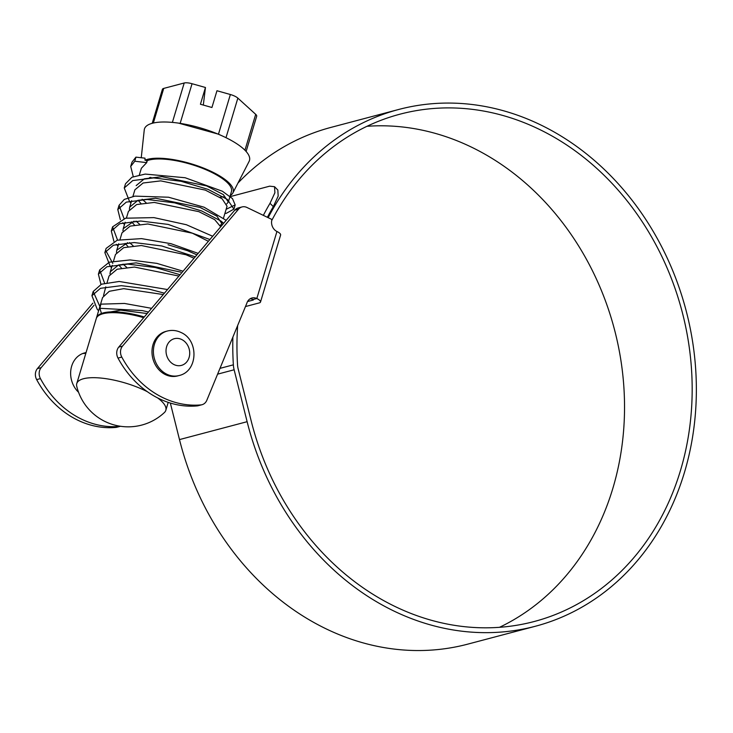 <?xml version="1.0" encoding="UTF-8"?>
<svg xmlns="http://www.w3.org/2000/svg" width="733" height="733" viewBox="0 0 733 733"><rect width="100%" height="100%" fill="white"/><g stroke="black" fill="none" stroke-linecap="round" stroke-linejoin="round"><path stroke-width="1.1" d="M96.408 318.168A46.491 14.486 16.7 0 1 96.518 317.746A46.491 14.486 16.7 0 1 101.456 313.467A46.491 14.486 16.7 0 1 144.291 316.958M151.603 308.327L124.454 303.444L100.861 304.149L99.871 308.291L101.456 313.467L120.679 310.151L147.186 313.541M96.518 317.746L102.574 297.534L109.299 291.294L123.703 288.665L163.276 294.547M103.527 295.536L105.781 286.86M107.045 282.663L109.043 275.993L117.133 269.231L134.469 267.059L178.724 276.02M109.996 273.986L110.307 271.787L118.517 264.989L136.127 262.863L180.739 272.099M121.513 268.086L118.682 264.934M113.505 261.113L115.502 254.443L123.73 247.644L141.332 245.518L185.944 254.754L194.034 258.245M126.681 267.353L123.052 264.146M116.455 252.445L116.767 250.237L127.643 242.678M127.982 246.535L125.151 243.393M119.974 239.563L121.971 232.892L130.181 226.103L147.8 223.977L192.412 233.213L208.392 241.304M133.149 245.802L129.512 242.596M122.924 230.895L123.236 228.687L134.112 221.137M134.441 224.985L131.61 221.842M128.431 211.351L136.668 204.544L154.26 202.427L198.872 211.663L214.687 219.634L220.679 226.799M139.609 224.252L135.981 221.054M129.384 209.345L129.695 207.146L137.932 200.338L155.524 198.222L200.136 207.457L216.913 216.162L221.842 223.602L220.303 225.416M140.91 203.444L138.079 200.292M132.902 196.471L134.899 189.801L143.109 183.003L160.729 180.877L205.341 190.113L222.108 198.799L227.047 206.257L223.556 217.884M146.078 202.711L142.175 199.239M136.164 185.596L144.374 178.806L161.984 176.68L206.596 185.907L223.373 194.602L228.311 202.051L226.763 203.875M228.311 202.051L231.445 191.597A46.491 14.486 -163.3 0 0 210.792 171.916A46.491 14.486 -163.3 0 0 147.251 160.628L146.71 162.634L134.799 161.223L135.907 157.137L145.015 158.163L144.987 160.206A48.332 15.063 16.7 0 1 211.745 171.669A48.332 15.063 16.7 0 1 232.883 192.935A48.332 15.063 16.7 0 1 230.263 195.537M139.362 174.921L141.368 168.251L146.71 162.634M187.208 250.549L196.911 254.855M187.694 250.741L168.04 244.749M219.937 197.259A46.491 14.486 -163.3 0 0 223.382 196.746M141.249 157.751L144.254 129.933A54.828 17.088 16.7 0 1 178.605 123.135A54.828 17.088 16.7 0 1 224.179 136.814L218.471 134.176L230.373 94.52A9.208 2.868 16.7 0 1 234.743 96.151A9.208 2.868 16.7 0 1 237.859 98.121L225.993 137.685M224.179 136.814A54.828 17.088 16.7 0 1 225.132 137.263A54.828 17.088 16.7 0 1 249.11 161.397L232.883 192.935M150.118 177.927A48.332 15.063 16.7 0 1 149.55 177.523M152.217 123.3L162.396 89.371A9.208 2.868 16.7 0 1 163.725 88.409L153.344 123.016M172.383 122.402L184.212 82.994L163.725 88.409M184.212 82.994A9.208 2.868 16.7 0 1 192.046 83.718L180.153 123.364M230.373 94.52L216.959 90.736L211.938 107.494L200.43 104.251L205.46 87.493L192.046 83.718M205.46 87.493L203.316 105.066M144.987 160.206L147.251 160.628M150.677 177.331A46.491 14.486 -163.3 0 0 151.474 177.908M178.605 123.135L218.471 134.176M244.941 150.21L255.698 114.339L237.859 98.121M255.698 114.339A9.208 2.868 16.7 0 1 256.678 116.272L246.114 151.474M147.086 160.545L146.508 162.534M99.88 306.541L93.192 291.496L101.456 284.202L119.177 281.463L167.518 289.544M104.627 283.213L99.651 269.955L109.235 262.203L130.089 259.931L156.88 263.385L183.067 271.201M112.809 263.44L105.781 250.585M111.544 267.637L110.161 266.216L104.856 252.601L106.12 248.405L117.216 240.204L141.533 238.619L171.009 243.695L198.167 253.38M117.555 240.112L112.58 226.854L125.581 218.196L153.967 217.619L186.374 224.729L212.68 236.246M124.024 218.571L119.048 205.313L124.28 199.413L134.826 196.123L168.544 197.223L204.076 207.201L226.167 220.321M130.941 202.995L129.558 201.575L124.253 187.96L125.508 183.763L131.922 177.249L145.189 174.078L185.147 177.743L222.42 191.258L232.508 198.643L235.165 204.919L226.14 209.29M133.278 176.653L130.712 166.418L131.977 162.213L135.907 157.137M99.871 308.291L142.358 310.6L148.46 312.047M98.616 310.737L97.232 309.317L91.927 295.692L100.439 288.316L121.302 285.659L148.826 289.059L164.449 293.173M100.962 284.395L98.396 274.151L106.899 266.766L127.762 264.109L155.286 267.508L180.061 274.738M104.856 252.601L113.368 245.216L134.231 242.559L161.755 245.958L195.262 256.807M118.013 246.096L116.3 244.318M113.89 241.294L111.324 231.051L119.827 223.675L140.69 221.018L168.214 224.417L209.904 239.517M124.473 224.545L122.768 222.768M120.349 219.753L117.784 209.51L126.296 202.125L147.159 199.468L174.683 202.867L201.639 210.93L220.945 221.018L223.666 223.281M124.253 187.96L132.755 180.575L153.618 177.917L181.143 181.317L208.099 189.38L227.404 199.468L233.909 209.116L226.36 213.294L224.875 213.486M130.712 166.418L134.799 161.223M167.252 331.05L165.841 331.426A23.016 19.498 75.2 0 0 151.978 351.565A23.016 19.498 75.2 0 0 165.438 374.627A23.016 19.498 75.2 0 0 177.606 375.928L179.026 375.553A23.016 19.498 -104.8 0 1 166.858 374.251A23.016 19.498 -104.8 0 1 153.399 351.189A23.016 19.498 -104.8 0 1 167.252 331.05C171.916 329.877 176.47 330.345 180.904 332.443C199 340.011 198.212 371.374 179.026 375.553M276.937 231.491L256.825 298.523A8.283 2.584 16.7 0 1 260.508 302.033L280.62 235A8.283 2.584 -163.3 0 0 276.937 231.491A9.208 7.797 -104.8 0 1 271.961 219.506L246.92 207.457A9.208 7.797 75.2 0 0 242.046 206.935A9.208 7.797 75.2 0 0 238.537 209.189L122.539 346.095A9.208 7.797 75.2 0 0 121.788 357.081A92.615 78.449 75.2 0 0 200.888 404.909A9.208 7.797 75.2 0 0 201.996 404.717A9.208 7.797 75.2 0 0 206.825 400.273L246.819 303.297A9.208 7.797 -104.8 0 1 251.96 298.001A9.208 7.797 -104.8 0 1 256.825 298.523L253.041 299.522A9.208 7.797 75.2 0 0 250.136 298.789M201.996 404.717L198.212 405.716A9.208 7.797 -104.8 0 1 197.104 405.908A92.615 78.449 -104.8 0 1 118.004 358.089A9.208 7.797 -104.8 0 1 118.755 347.094L234.752 210.188A9.208 7.797 -104.8 0 1 238.262 207.934L242.046 206.935M86.054 352.61A23.016 19.498 75.2 0 0 84.487 352.949A23.016 19.498 75.2 0 0 70.909 369.533A23.016 19.498 75.2 0 0 78.578 392.311M94.035 305.249L41.185 367.618A9.208 7.797 75.2 0 0 40.434 378.604A92.615 78.449 75.2 0 0 119.543 426.423A9.208 7.797 75.2 0 0 120.496 426.267L116.859 427.238A9.208 7.797 -104.8 0 1 115.759 427.431A92.615 78.449 -104.8 0 1 36.65 379.602A9.208 7.797 -104.8 0 1 37.401 368.617L92.862 303.16M221.329 226.03L220.587 226.231M260.508 302.033A8.283 2.584 16.7 0 1 259.308 302.894L245.482 306.55M253.041 299.522L253.316 300.008L247.571 301.529M82.627 353.563A23.016 19.498 -104.8 0 1 85.816 353.416M271.714 220.551A262.396 222.282 -104.8 0 1 399.952 114.192A262.396 222.282 -104.8 0 1 538.7 129.045A262.396 222.282 -104.8 0 1 692.163 391.953A262.396 222.282 -104.8 0 1 534.155 621.529A262.396 222.282 -104.8 0 1 395.408 606.667A262.396 222.282 -104.8 0 1 251.135 420.715L238.143 368.8A18.417 15.595 -104.8 0 1 237.538 364.887A268.196 227.193 -104.8 0 1 237.648 325.544M366.967 126.296A262.396 222.282 -104.8 0 1 471.062 146.939A262.396 222.282 -104.8 0 1 624.012 389.342A262.396 222.282 -104.8 0 1 499.503 627.311M268.15 217.674A267.27 226.415 -104.8 0 1 398.706 109.474A267.27 226.415 -104.8 0 1 540.038 124.601A267.27 226.415 -104.8 0 1 696.35 392.402A267.27 226.415 -104.8 0 1 535.411 626.248L467.773 644.133A267.27 226.415 -104.8 0 1 326.442 629.006A267.27 226.415 -104.8 0 1 179.484 439.589L170.34 403.049M535.411 626.248A267.27 226.415 -104.8 0 1 394.07 611.111A267.27 226.415 -104.8 0 1 247.122 421.695L234.129 369.78A23.291 19.736 -104.8 0 1 233.36 364.832A273.07 231.326 -104.8 0 1 232.892 337.088M237.987 183.021A267.27 226.415 -104.8 0 1 331.069 127.368L398.706 109.474M263.349 215.355A273.07 231.326 -104.8 0 1 270.019 203.298L274.893 192.779L274.545 186.704L269.662 186.173L229.915 196.701M267.389 217.307A268.196 227.193 -104.8 0 1 273.308 206.633L270.019 203.298M274.545 186.704L277.825 190.012L278.183 196.087L273.308 206.633M147.315 391.679A46.491 14.486 -163.3 0 0 145.18 390.625A46.491 14.486 -163.3 0 0 76.763 383.579A46.491 14.486 -163.3 0 0 76.736 386.273A52.941 52.941 0 0 0 164.375 412.56A46.491 14.486 -163.3 0 0 165.832 410.297A46.491 14.486 -163.3 0 0 157.613 397.9M143.677 317.682A46.491 14.486 -163.3 0 0 96.261 318.58L76.763 383.579M238.537 209.189L234.752 210.188M118.755 347.094L122.539 346.095M197.104 405.908L200.888 404.909M121.788 357.081L118.004 358.089M37.401 368.617L41.185 367.618M115.759 427.431L119.543 426.423M40.434 378.604L36.65 379.602M179.484 439.589L247.122 421.695M219.982 368.369L233.36 364.832M217.6 374.151L234.129 369.78M181.647 339.48A13.808 11.701 75.2 0 0 166.638 346.645A13.808 11.701 75.2 0 0 174.106 364.622A13.808 11.701 75.2 0 0 189.105 357.457A13.808 11.701 75.2 0 0 181.647 339.48M110.307 271.787L112.25 265.309M116.767 250.237L118.709 243.759M123.236 228.687L125.178 222.218M126.433 218.013L128.44 211.351M129.695 207.146L131.638 200.668M221.842 223.602L222.301 222.09M93.192 291.496L91.927 295.692M99.651 269.955L98.396 274.151M112.58 226.854L111.324 231.051M119.048 205.313L117.784 209.51M235.165 204.919L233.909 209.116M165.832 410.297L168.214 402.362M86.082 352.527L84.487 352.949"/></g></svg>
